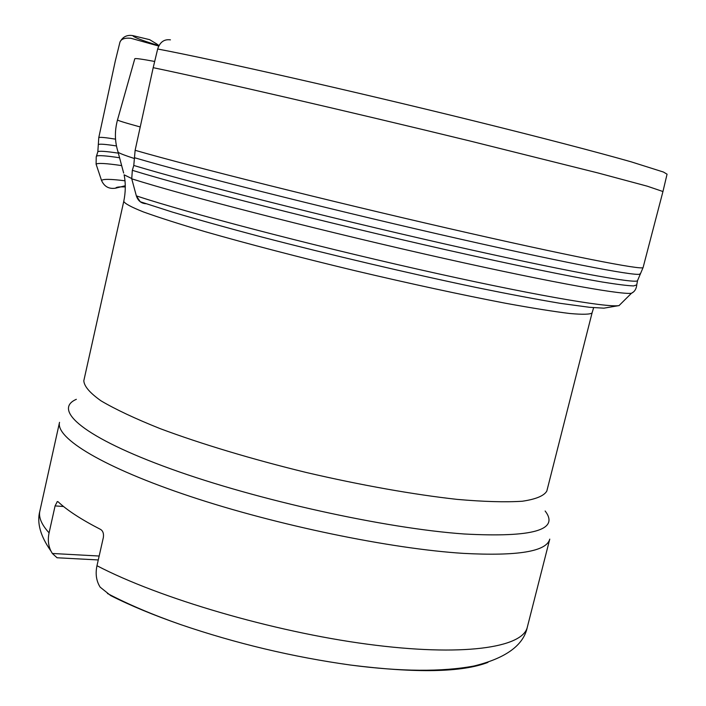 <?xml version="1.0" encoding="UTF-8"?>
<svg xmlns="http://www.w3.org/2000/svg" width="706" height="706" viewBox="0 0 706 706"><rect width="100%" height="100%" fill="white"/><g stroke="black" fill="none" stroke-linecap="round" stroke-linejoin="round"><path stroke-width="1.06" d="M98.284 559.946L57.054 557.766L52.35 553.478L50.911 550.989C48.29 545.562 47.681 539.525 49.085 532.862L55.086 505.902L57.301 501.613L58.13 501.807C67.176 510.341 81.367 519.572 100.711 529.491C103.023 531.036 103.906 533.727 103.341 537.557L96.969 565.727C95.257 573.943 96.325 581.082 100.173 587.163L110.736 595.617C130.469 605.58 153.74 615.226 180.559 624.554C235.936 643.457 292.602 656.959 350.555 665.052C416.213 673.286 462.024 672.403 487.97 662.378M52.35 553.478L99.167 556.028M124.962 180.789C110.577 178.997 102.776 178.909 101.558 180.515L96.104 164.18L96.228 156.856L97.834 151.755L98.778 137.617L115.263 61.148L119.941 42.183C122.606 36.871 126.877 34.673 132.754 35.6L149.61 39.651L156.503 43.807L158.771 45.961M157.667 48.996L153.193 67.679L157.667 48.996C159.944 42.051 164.207 39.007 170.437 39.863C164.207 39.007 159.944 42.051 157.667 48.996C216.018 60.063 353.803 91.251 474.185 120.964C541.546 137.617 597.32 152.187 631.199 161.842L663.428 172.035L667.055 174.188L662.952 191.529L647.287 186.19L598.07 172.979L469.561 140.891C349.055 111.53 211.323 79.752 153.193 67.679L135.128 150.299L133.778 165.46L132.331 170.322L131.74 178.821L136.355 195.889C188.061 212.965 306.731 244.108 417.122 269.057C527.656 294.049 607.169 307.895 619.047 305.583L620.998 303.651M125.289 186.966C119.34 186.666 116.146 187.064 115.696 188.158C109.051 189.217 104.338 186.666 101.558 180.515M136.355 195.889L140.247 201.748L146.018 203.716C141.235 203.434 138.005 200.822 136.355 195.889L131.74 178.821C185.06 195.659 308.496 227.579 423.176 253.719C537.998 279.903 619.877 294.967 631.446 293.272L633.423 291.984M125.271 185.74L115.696 188.158M153.193 67.679L135.128 150.299L133.778 165.46L132.331 170.322L131.74 178.821M154.658 61.457C141.226 58.96 134.59 58.086 134.767 58.845L117.523 119.852C116.958 120.294 124.45 122.632 139.982 126.895M50.85 550.918C40.357 536.004 36.694 522.696 39.871 511.012C38.433 517.26 41.504 524.549 49.085 532.862M96.969 565.727C159.221 598.238 273.037 631.658 367.544 644.207C462.262 656.845 522.775 647.887 527.329 627.14L549.762 539.119C546.585 551.492 517.851 556.24 463.542 553.38C390.912 548.853 276.911 525.317 190.249 496.433C103.367 467.513 55.421 438.126 59.533 422.329L39.871 511.012M123.762 201.369L83.82 380.728C84.102 386.226 89.856 392.942 101.082 400.876C115.546 409.409 135.234 418.667 160.165 428.639C200.831 443.836 252.077 459.271 306.589 472.561C361.243 485.269 413.945 494.606 457.1 499.38C483.839 501.719 505.593 502.337 522.352 501.234C535.942 499.213 544.105 495.815 546.832 491.032L592.06 312.935C590.137 314.461 582.697 314.655 569.751 313.499C553.566 311.522 532.245 308.116 505.778 303.298C462.915 295.108 410.01 283.688 354.694 270.627C299.441 257.346 247.065 243.685 205.119 231.665C179.315 224.04 158.753 217.457 143.415 211.932C131.334 207.123 124.785 203.602 123.762 201.369C125.668 192.094 125.783 183.233 124.106 174.806L131.66 178.503M123.647 173.041L117.761 150.987M134.581 158.576C125.65 155.682 120.188 153.599 118.184 152.337C114.716 141.88 114.496 131.051 117.523 119.852M545.129 510.994C559.779 529.977 532.827 537.645 464.257 533.992C385.405 528.45 257.284 500.192 170.887 468.916C84.093 437.614 52.023 409.859 76.345 399.314M63.566 506.52L55.086 505.902M158.974 45.572L156.503 43.807M158.912 45.678C142.197 40.524 133.478 37.162 132.754 35.6M135.128 150.299C191.82 166.66 327.478 200.628 447.375 228.153C567.456 255.749 643.448 270.575 643.113 267.477L662.952 191.529M115.537 139.153C105.353 137.502 99.767 136.99 98.778 137.617M134.572 157.738C189.932 174.1 320.533 207.087 438.408 234.118C556.46 261.211 635.162 276.408 639.857 274.149L640.236 273.549M116.49 145.957C105.503 144.245 99.484 143.786 98.434 144.554M133.778 165.46C189.993 182.501 324.654 216.68 443.597 243.685C562.726 270.751 638.056 284.509 637.571 280.529L643.113 267.477M118.396 153.158C105.865 151.261 99.008 150.793 97.834 151.755M132.331 170.322C189.182 187.849 326.728 222.867 446.669 249.915C513.747 265.006 569.089 276.355 602.386 282.038C617.229 284.421 627.643 285.718 633.635 285.93L636.741 284.862L637.571 280.529M119.614 157.765C105.847 155.691 98.152 155.152 96.546 156.158L96.457 156.247M121.679 165.601C106.068 163.315 97.534 162.848 96.104 164.18M107.453 593.49C128.36 604.451 152.725 614.802 180.559 624.554M350.555 665.052C400.929 671.653 442.044 671.971 473.911 666.023C505.796 658.239 523.605 645.275 527.329 627.14M57.927 501.657L57.177 501.604M592.06 312.935L593.64 307.675M158.726 46.049L130.901 38.274C124.724 37.718 121.07 39.024 119.941 42.183M96.228 156.856L96.996 154.782M631.473 293.264C634.447 291.86 636.194 289.204 636.724 285.295M619.047 305.583L631.446 293.272M140.247 201.748L172.29 212.056C198.095 219.716 227.711 227.976 261.132 236.845C330.32 254.857 410.142 273.646 476.7 287.571C508.629 294.093 536.498 299.344 560.308 303.342L589.439 307.286L603.912 308.169L619.171 305.566"/></g></svg>
